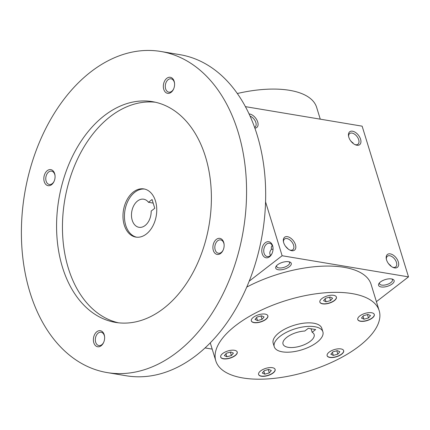 <?xml version="1.0" encoding="UTF-8"?>
<svg xmlns="http://www.w3.org/2000/svg" width="430" height="430" viewBox="0 0 430 430"><rect width="100%" height="100%" fill="white"/><g stroke="black" fill="none" stroke-linecap="round" stroke-linejoin="round"><path stroke-width="0.64" d="M320.269 119.164L316.641 107.376A85.457 37.061 162.9 0 0 237.317 93.509M269.572 256.764A8.138 5.542 -80.5 0 0 272.007 253.549A8.138 5.542 -80.5 0 0 272.996 247.658A8.138 5.542 -80.5 0 0 266.181 242.16A8.138 5.542 -80.5 0 0 262.053 253.157A8.138 5.542 -80.5 0 0 269.572 256.764M249.201 281.177L282.128 255.737L265.568 201.896M376.411 301.661L408.5 276.872L362.135 126.167L245.406 106.645M348.816 137.234A8.138 4.8 52.3 0 0 355.314 144.76A8.138 4.8 52.3 0 0 360.91 140.771A8.138 4.8 52.3 0 0 353.793 131.564A8.138 4.8 52.3 0 0 348.52 135.966A8.138 4.8 52.3 0 0 348.816 137.234M398.309 261.87A8.138 4.8 -127.7 0 1 393.052 267.428A8.138 4.8 -127.7 0 1 386.258 258.634A8.138 4.8 -127.7 0 1 390.827 253.996A8.138 4.8 -127.7 0 1 398.309 261.87M254.856 128.097A8.138 4.8 52.3 0 0 257.387 121.093A8.138 4.8 52.3 0 0 249.072 113.945M295.448 244.67A8.138 4.8 -127.7 0 1 290.191 250.228A8.138 4.8 -127.7 0 1 283.397 241.434A8.138 4.8 -127.7 0 1 287.966 236.796A8.138 4.8 -127.7 0 1 295.448 244.67M282.128 255.737L408.5 276.872M277.608 264.756A8.138 3.531 -17.1 0 1 289.804 262.015A8.138 3.531 -17.1 0 1 284.52 269.11A8.138 3.531 -17.1 0 1 276.167 266.213A8.138 3.531 -17.1 0 1 277.608 264.756M380.464 281.956A8.138 3.531 -17.1 0 1 392.665 279.221A8.138 3.531 -17.1 0 1 387.382 286.315A8.138 3.531 -17.1 0 1 379.023 283.413A8.138 3.531 -17.1 0 1 380.464 281.956M246.755 287.079A85.457 37.061 -17.1 0 1 371.09 284.364L379.179 310.654A85.457 37.061 162.9 0 0 286.6 300.36A85.457 37.061 162.9 0 0 215.817 360.91A85.457 37.061 162.9 0 0 273.475 378.438A85.457 37.061 162.9 0 0 359.211 346.102A85.457 37.061 162.9 0 0 379.179 310.654M205.056 347.924L212.189 349.117M273.018 247.933A6.762 4.606 -80.5 0 0 269.524 243.251A6.762 4.606 -80.5 0 0 263.87 249.158A6.762 4.606 -80.5 0 0 267.293 256.592A6.762 4.606 -80.5 0 0 270.201 255.743A6.762 4.606 -80.5 0 0 272.12 253.302M272.206 245.337L271.303 247.067L271.394 249.384C269.599 251.528 269.325 253.544 270.567 255.436M352.525 142.916A6.762 4.606 99.5 0 1 352.896 142.54M353.487 143.701L350.59 140.75M390.633 265.208A6.762 4.606 -80.5 0 0 390.263 265.584M354.798 144.518A6.762 3.988 52.3 0 0 357.948 144.249A6.762 3.988 52.3 0 0 356.97 136.46A6.762 3.988 52.3 0 0 349.681 133.547A6.762 3.988 52.3 0 0 348.628 136.53M386.366 259.199A6.762 3.988 -127.7 0 1 387.419 256.216A6.762 3.988 -127.7 0 1 392.332 256.855A6.762 3.988 -127.7 0 1 396.438 262.381A6.762 3.988 -127.7 0 1 395.686 266.917A6.762 3.988 -127.7 0 1 392.536 267.18M388.328 263.413L391.225 266.369M254.587 127.35A6.762 3.988 52.3 0 0 255.092 127.049A6.762 3.988 52.3 0 0 255.404 121.378A6.762 3.988 52.3 0 0 250.066 116.116M283.504 241.993A6.762 3.988 -127.7 0 1 284.558 239.016A6.762 3.988 -127.7 0 1 289.471 239.65A6.762 3.988 -127.7 0 1 293.577 245.181A6.762 3.988 -127.7 0 1 292.825 249.717A6.762 3.988 -127.7 0 1 289.675 249.98M285.472 246.213L288.369 249.169M311.062 328.789L312.132 332.266L315.642 329.552L308.294 328.327L304.784 331.035A16.276 7.057 162.9 0 0 289.094 335.776A16.276 7.057 162.9 0 0 283.021 344.07A16.276 7.057 162.9 0 0 300.651 346.032A16.276 7.057 162.9 0 0 314.137 334.497A16.276 7.057 162.9 0 0 312.132 332.266M316.942 342.355A25.434 11.029 162.9 0 0 322.887 331.804A25.434 11.029 162.9 0 0 295.335 328.74A25.434 11.029 162.9 0 0 274.265 346.763A25.434 11.029 162.9 0 0 291.427 351.982A25.434 11.029 162.9 0 0 316.942 342.355M322.887 331.804L321.807 328.3A25.434 11.029 162.9 0 0 294.254 325.236A25.434 11.029 162.9 0 0 273.19 343.258L274.265 346.763M267.503 315.201A8.648 3.752 162.9 0 0 257.715 315.045A8.648 3.752 162.9 0 0 251.335 320.914A8.648 3.752 162.9 0 0 260.698 321.957A8.648 3.752 162.9 0 0 267.863 315.83A8.648 3.752 162.9 0 0 267.503 315.201M230.62 350.337A8.648 3.752 162.9 0 0 220.692 357.099A8.648 3.752 162.9 0 0 230.061 358.142A8.648 3.752 162.9 0 0 237.22 352.014A8.648 3.752 162.9 0 0 230.62 350.337M260.612 370.918A8.648 3.752 162.9 0 0 258.591 374.503A8.648 3.752 162.9 0 0 267.96 375.546A8.648 3.752 162.9 0 0 275.125 369.418A8.648 3.752 162.9 0 0 269.287 367.645A8.648 3.752 162.9 0 0 260.612 370.918M327.493 356.363A8.648 3.752 162.9 0 0 337.281 356.513A8.648 3.752 162.9 0 0 343.661 350.644A8.648 3.752 162.9 0 0 334.298 349.601A8.648 3.752 162.9 0 0 327.133 355.728A8.648 3.752 162.9 0 0 327.493 356.363M364.377 321.221A8.648 3.752 162.9 0 0 374.304 314.459A8.648 3.752 162.9 0 0 364.936 313.422A8.648 3.752 162.9 0 0 357.776 319.544A8.648 3.752 162.9 0 0 364.377 321.221M334.384 300.64A8.648 3.752 162.9 0 0 336.405 297.055A8.648 3.752 162.9 0 0 327.036 296.012A8.648 3.752 162.9 0 0 319.872 302.139A8.648 3.752 162.9 0 0 325.709 303.913A8.648 3.752 162.9 0 0 334.384 300.64M319.85 302.053A8.648 3.752 162.9 0 0 325.752 303.731A8.648 3.752 162.9 0 0 334.33 300.468A8.648 3.752 162.9 0 0 336.373 296.969M325.585 298.275L330.106 297.033L332.61 298.183L330.584 300.57L326.064 301.812L323.564 300.661L325.585 298.275M257.043 317.05L261.564 315.808L264.068 316.958L262.047 319.345L257.522 320.587L255.022 319.436L257.043 317.05M261.005 315.964L262.047 319.345M256.597 317.577L257.522 320.587M224.379 355.621L226.4 353.234L230.926 351.993L233.425 353.143L231.404 355.529L226.879 356.766L224.379 355.621M230.362 352.148L231.404 355.529M225.954 353.761L226.879 356.766M264.783 374.175L262.278 373.025L264.305 370.638L268.825 369.397L271.325 370.547L269.304 372.934L264.783 374.175L263.853 371.165M268.261 369.553L269.304 372.934M337.846 354.159L333.325 355.4L330.82 354.25L332.841 351.864L337.367 350.622L339.867 351.772L337.846 354.159L336.803 350.778M332.395 352.39L333.325 355.4M370.51 315.588L368.488 317.974L363.963 319.216L361.463 318.066L363.484 315.679L368.01 314.443L370.51 315.588M367.446 314.593L368.488 317.974M363.038 316.206L363.963 319.216M329.547 297.189L330.584 300.57M325.139 298.802L326.064 301.812M271.362 249.223L273.034 249.228M288.971 261.773A6.762 2.935 -17.1 0 1 289.583 262.563A6.762 2.935 -17.1 0 1 283.983 267.358A6.762 2.935 -17.1 0 1 276.657 266.541A6.762 2.935 -17.1 0 1 276.721 265.546M391.832 278.979A6.762 2.935 -17.1 0 1 392.445 279.769A6.762 2.935 -17.1 0 1 386.844 284.558A6.762 2.935 -17.1 0 1 379.518 283.741A6.762 2.935 -17.1 0 1 379.577 282.746M251.308 320.828A8.648 3.752 162.9 0 0 260.644 321.78A8.648 3.752 162.9 0 0 267.836 315.744M220.665 357.007A8.648 3.752 162.9 0 0 230.007 357.964A8.648 3.752 162.9 0 0 237.193 351.928M258.57 374.417A8.648 3.752 162.9 0 0 267.906 375.368A8.648 3.752 162.9 0 0 275.092 369.332M327.106 355.642A8.648 3.752 162.9 0 0 327.434 356.185A8.648 3.752 162.9 0 0 337.125 356.373A8.648 3.752 162.9 0 0 343.635 350.558M357.749 319.458A8.648 3.752 162.9 0 0 364.323 321.049A8.648 3.752 162.9 0 0 374.277 314.373M152.075 199.531L154.768 208.292L151.177 211.065A14.244 9.702 99.5 0 1 138.981 227.303A14.244 9.702 99.5 0 1 131.763 211.651A14.244 9.702 99.5 0 1 143.679 199.208A14.244 9.702 99.5 0 1 148.484 202.304L152.075 199.531M107.134 372.573L126.237 375.766A162.776 110.865 -80.5 0 0 196.214 355.411A162.776 110.865 -80.5 0 0 265.353 182.562A162.776 110.865 -80.5 0 0 179.933 54.674L160.831 51.476A162.776 110.865 -80.5 0 0 24.639 193.736A162.776 110.865 -80.5 0 0 107.134 372.573A162.776 110.865 -80.5 0 0 177.112 352.213A162.776 110.865 -80.5 0 0 246.25 179.364A162.776 110.865 -80.5 0 0 160.831 51.476M163.631 308.407A111.907 76.218 -80.5 0 0 211.168 189.571A111.907 76.218 -80.5 0 0 152.44 101.652A111.907 76.218 -80.5 0 0 58.808 199.455A111.907 76.218 -80.5 0 0 115.525 322.403A111.907 76.218 -80.5 0 0 163.631 308.407M51.605 184.658A8.138 5.542 -80.5 0 0 54.046 181.444A8.138 5.542 -80.5 0 0 55.029 175.553A8.138 5.542 -80.5 0 0 48.214 170.054A8.138 5.542 -80.5 0 0 44.086 181.046A8.138 5.542 -80.5 0 0 51.605 184.658M220.671 253.415A8.138 5.542 -80.5 0 0 223.105 250.201A8.138 5.542 -80.5 0 0 224.095 244.31A8.138 5.542 -80.5 0 0 217.279 238.811A8.138 5.542 -80.5 0 0 213.151 249.803A8.138 5.542 -80.5 0 0 220.671 253.415M101.163 345.741A8.138 5.542 -80.5 0 0 103.598 342.527A8.138 5.542 -80.5 0 0 104.587 336.636A8.138 5.542 -80.5 0 0 97.771 331.138A8.138 5.542 -80.5 0 0 93.638 342.135A8.138 5.542 -80.5 0 0 101.163 345.741M171.113 92.326A8.138 5.542 -80.5 0 0 173.553 89.118A8.138 5.542 -80.5 0 0 174.537 83.221A8.138 5.542 -80.5 0 0 167.721 77.722A8.138 5.542 -80.5 0 0 163.594 88.72A8.138 5.542 -80.5 0 0 171.113 92.326M155.364 102.227A111.907 76.218 -80.5 0 0 64.683 200.439A111.907 76.218 -80.5 0 0 118.476 322.806M146.329 234.038A24.419 16.63 -80.5 0 0 156.703 208.109A24.419 16.63 -80.5 0 0 143.889 188.926A24.419 16.63 -80.5 0 0 123.458 210.265A24.419 16.63 -80.5 0 0 135.832 237.091A24.419 16.63 -80.5 0 0 146.329 234.038M144.62 189.071A24.419 16.63 -80.5 0 0 124.926 210.512A24.419 16.63 -80.5 0 0 136.573 237.188M174.558 83.495A6.762 4.606 -80.5 0 0 171.07 78.814A6.762 4.606 -80.5 0 0 165.41 84.726A6.762 4.606 -80.5 0 0 168.839 92.154A6.762 4.606 -80.5 0 0 171.742 91.31A6.762 4.606 -80.5 0 0 173.661 88.865M104.608 336.91A6.762 4.606 -80.5 0 0 101.114 332.229A6.762 4.606 -80.5 0 0 95.46 338.141A6.762 4.606 -80.5 0 0 98.884 345.569A6.762 4.606 -80.5 0 0 101.792 344.72A6.762 4.606 -80.5 0 0 103.711 342.28M224.116 244.579A6.762 4.606 -80.5 0 0 220.622 239.902A6.762 4.606 -80.5 0 0 214.968 245.809A6.762 4.606 -80.5 0 0 218.392 253.238A6.762 4.606 -80.5 0 0 221.299 252.394A6.762 4.606 -80.5 0 0 223.218 249.948M55.051 175.822A6.762 4.606 -80.5 0 0 51.562 171.145A6.762 4.606 -80.5 0 0 45.903 177.052A6.762 4.606 -80.5 0 0 49.326 184.481A6.762 4.606 -80.5 0 0 52.234 183.637A6.762 4.606 -80.5 0 0 54.153 181.191M153.166 203.089L148.484 202.304M215.817 360.91L210.27 342.866"/></g></svg>
